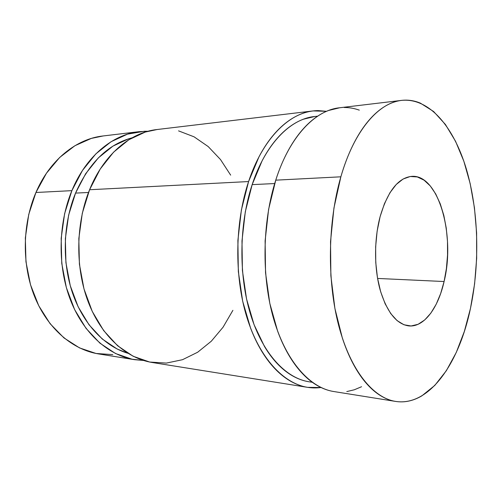 <?xml version="1.0" encoding="UTF-8"?>
<svg xmlns="http://www.w3.org/2000/svg" width="502" height="502" viewBox="0 0 502 502"><rect width="100%" height="100%" fill="white"/><g stroke="black" fill="none" stroke-linecap="round" stroke-linejoin="round"><path stroke-width="0.75" d="M157.176 129.516L145.285 132.051L128.851 139.744L113.565 152.188L100.218 169.061L89.576 189.737L248.59 181.555L241.387 209.943L237.885 240.496L238.331 271.526L242.686 301.307L250.63 328.245C253.836 336.616 257.495 344.209 261.598 351.017C265.709 357.813 270.139 363.699 274.889 368.681C279.645 373.651 284.59 377.655 289.729 380.698C294.862 383.735 300.064 385.806 305.329 386.923C310.594 388.027 315.808 388.228 320.985 387.513L307.682 387.362C283.649 383.603 259.565 358.252 246.846 317.226C234.183 276.244 234.854 222.656 248.59 181.555L89.576 189.737C75.645 223.93 75.174 267.974 88.321 302.204C101.548 336.447 126.629 358.459 152.181 362.494L307.494 387.331M132.108 137.805L128.669 138.79L112.944 146.126L98.354 157.879L85.654 173.736L75.545 193.101L88.496 192.479L75.545 193.101C63.051 223.403 61.884 261.875 72.558 293.105C83.313 324.323 104.723 346.367 127.797 353.264M274.688 183.55L252.155 184.629C239.046 224.118 238.475 275.46 250.655 314.729C262.891 354.023 286.021 378.32 309.144 381.796L306.233 381.25C301.194 380.133 296.218 378.1 291.317 375.145C286.41 372.189 281.691 368.311 277.16 363.517C272.63 358.717 268.407 353.05 264.504 346.531L254.075 324.706L246.538 298.947L242.41 270.515L241.989 240.904L245.309 211.75L252.155 184.629L274.688 183.55M401.286 100.419L339.39 107.798C315.143 110.258 289.56 136.582 275.742 180.162L340.858 176.811C354.205 130.313 378.69 102.64 401.613 100.381C429.593 97.583 453.77 127.219 466.258 168.722C478.657 210.614 480.075 262.948 470.493 308.316C459.129 362.965 429.549 406.695 395.601 401.418C373.293 397.967 350.71 370.859 338.794 325.942C326.927 281.082 327.724 221.897 340.858 176.811L275.742 180.162C262.144 222.436 261.435 277.662 273.904 319.793C286.429 361.967 310.136 387.851 333.723 391.522L395.425 401.393M138.728 131.712L102.897 135.986C76.549 138.834 49.924 159.711 35.931 192.492L71.874 190.647L64.614 213.664L61.169 238.35L61.759 263.418L66.339 287.564L74.603 309.546L86.024 328.339L99.917 343.161L115.516 353.521L132.045 359.225L143.478 360.455L134.542 359.677C108.953 355.623 83.878 334.012 70.663 300.535C57.529 267.064 57.987 224.068 71.874 190.647L35.931 192.492C22.176 224.344 21.762 265.213 34.826 297.134C47.972 329.067 72.934 349.856 98.549 353.916L134.348 359.645M444.088 281.528L377.579 278.441L444.088 281.528C438.146 308.102 423.995 327.398 408.904 325.923C396.549 324.236 386.935 312.156 380.07 289.685C374.09 267.892 374.09 239.253 380.114 216.632C387.707 191.093 398.299 177.67 411.891 176.346C438.792 174.357 455.54 235.783 444.088 281.528L446.403 268.551L447.546 255.035L447.495 241.399L446.247 228.065L443.831 215.446L440.298 203.95L435.736 193.992L430.277 185.947L424.064 180.162L417.313 176.936L410.241 176.509L403.125 179.007L396.254 184.466L389.928 192.755L384.463 203.617L380.114 216.632L377.121 231.246L375.647 246.789L375.76 262.54L377.46 277.757L380.654 291.725L385.153 303.829L390.732 313.581L397.113 320.634L403.991 324.781L411.075 325.98L418.084 324.305L424.748 319.931L430.854 313.129L436.213 304.212L440.662 293.551L444.088 281.528M71.874 190.647C85.993 156.235 112.768 134.498 139.098 131.668L148.052 131.248L144.363 131.267L127.533 134.147L111.093 141.708L95.813 153.913L82.485 170.429L71.874 190.647M112.774 354.632L96.045 353.471L79.529 347.905L63.955 337.915L50.112 323.702L38.742 305.737L30.515 284.772L25.953 261.774L25.345 237.917L28.746 214.417L35.931 192.492L46.466 173.209L59.713 157.421L74.93 145.712L91.339 138.408L103.243 135.942M470.493 308.316L464.344 331.445L456.255 352.479L446.341 370.714L434.801 385.411L421.881 395.833C417.363 398.525 412.713 400.332 407.931 401.242C403.144 402.152 398.306 402.071 393.417 401.004C388.523 399.925 383.685 397.791 378.897 394.61C374.115 391.416 369.497 387.155 365.054 381.827C360.612 376.487 356.464 370.137 352.617 362.77C348.771 355.391 345.345 347.127 342.339 337.984L334.909 308.498L330.868 275.774L330.536 241.619L333.949 207.997L340.858 176.811C343.719 166.978 347.02 157.948 350.772 149.709C354.531 141.489 358.616 134.235 363.021 127.947C367.433 121.672 372.038 116.451 376.845 112.291C381.645 108.137 386.521 105.056 391.466 103.048C396.411 101.046 401.318 100.08 406.187 100.13C411.056 100.193 415.788 101.197 420.394 103.142L433.596 111.494L445.412 124.465L455.565 141.307L463.861 161.274L470.179 183.632L474.44 207.696L476.605 232.821L476.662 258.373L474.616 283.743L470.493 308.316M359.306 110.151C354.406 108.376 349.386 107.491 344.234 107.497M339.703 107.761L328.678 110.446C323.464 112.404 318.337 115.366 313.292 119.325C308.253 123.297 303.428 128.255 298.815 134.185C294.21 140.133 289.949 146.973 286.04 154.71C282.13 162.46 278.698 170.944 275.742 180.162L268.601 209.372L265.119 240.822L265.539 272.774L269.812 303.421L277.625 331.113C280.787 339.716 284.383 347.503 288.424 354.481C292.471 361.446 296.833 367.47 301.507 372.559C306.182 377.636 311.045 381.721 316.091 384.814C321.136 387.889 326.244 389.985 331.414 391.089M346.775 391.585L354.274 389.79L361.565 386.722M317.628 116.175L314.447 116.533C290.57 118.842 265.533 143.748 252.155 184.629L262.057 160.935C265.822 153.712 269.925 147.312 274.381 141.733C278.83 136.161 283.505 131.493 288.393 127.728C293.281 123.969 298.263 121.139 303.34 119.238L314.723 116.502M248.59 181.555L259.007 156.8C262.966 149.27 267.284 142.599 271.958 136.795C276.633 131.003 281.528 126.165 286.655 122.275C291.775 118.397 296.989 115.491 302.298 113.552C307.6 111.632 312.884 110.647 318.136 110.603L326.551 111.306L313.204 110.917C288.493 113.452 262.552 139.192 248.59 181.555M132.101 137.805C107.968 144.294 89.111 162.723 75.545 193.101L68.636 215.107L65.36 238.695L65.919 262.64L70.274 285.713L78.13 306.753L89.011 324.769L102.264 339.013L117.167 349.022L127.803 353.27M230.669 175.142L220.485 159.523L208.192 146.565L194.086 136.826L178.555 130.871M312.853 110.961L156.831 129.554C130.551 132.371 103.738 154.528 89.576 189.737L82.29 213.294L78.827 238.563L79.41 264.228L83.991 288.939L92.261 311.422L103.688 330.623L117.587 345.74L133.181 356.276L149.684 362.042L166.357 363.09L182.54 359.689L197.669 352.228L211.292 341.228L223.051 327.222L232.903 310.324M312.313 382.286L309.144 381.796"/></g></svg>
